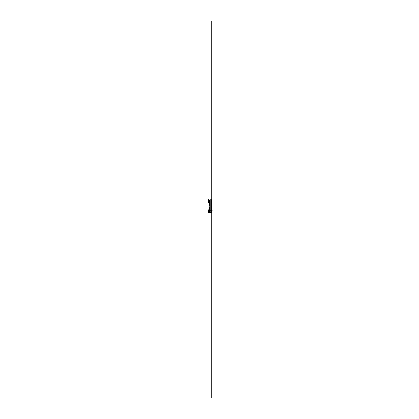 <?xml version="1.0" encoding="UTF-8"?>
<svg xmlns="http://www.w3.org/2000/svg" width="419" height="419" viewBox="0 0 419 419"><rect width="100%" height="100%" fill="white"/><g stroke="black" fill="none" stroke-linecap="round" stroke-linejoin="round"><path stroke-width="0.63" d="M211.15 199.187A54.941 54.941 0 0 1 211.15 213.02L210.71 213.109L210.71 199.098L211.15 199.187M210.71 212.658L210.71 199.559M210.553 212.234L209.62 212.224L209.62 210.977L208.594 210.778L208.594 210.081L209.704 209.909L210.008 209.018L210.008 203.199L209.704 202.304L208.615 202.188L208.594 201.434L209.62 201.24L209.62 199.994L210.553 199.983M209.62 211.15L208.17 211.024L208.17 209.856L209.28 209.615L209.28 202.597L208.17 202.361L208.17 201.188L209.62 201.062M208.594 210.081L208.594 210.778M209.704 209.909L208.662 210.003M210.008 208.646L210.008 209.018M210.008 203.199L210.008 203.566M209.62 200.261L209.62 200.926L209.62 200.261L209.259 200.261L209.259 200.926L209.259 200.261M209.62 211.286L209.62 211.956L209.62 211.286L209.259 211.286L209.259 211.956L209.259 211.286M209.217 200.224L209.217 200.884L208.421 200.884L208.484 199.716L209.175 199.716L209.217 200.224M209.175 212.496L208.479 212.496L208.421 211.333L209.217 211.333L209.175 212.496M211.438 202.058L212.197 202.058L211.438 202.058M209.741 212.224L209.741 210.16M209.741 199.989L209.741 202.058M209.259 202.555L209.259 201.513M208.17 201.513L209.741 201.513M209.259 209.662L209.259 210.699M208.17 210.699L209.741 210.699M211.438 210.16L212.197 210.16L211.438 210.16M209.589 210.49L210.045 210.542M209.589 201.843L210.045 201.885M209.542 210.699L209.542 206.939M209.542 201.513L209.542 205.336M209.259 202.058L210.553 202.058M209.259 210.16L210.553 210.16M209.741 201.68L209.233 201.68M209.741 210.328L209.233 210.328M211.166 198.894L211.166 20.95M211.166 212.883L211.166 398.05M209.62 200.926L209.259 200.926M209.62 211.956L209.259 211.956"/></g></svg>
